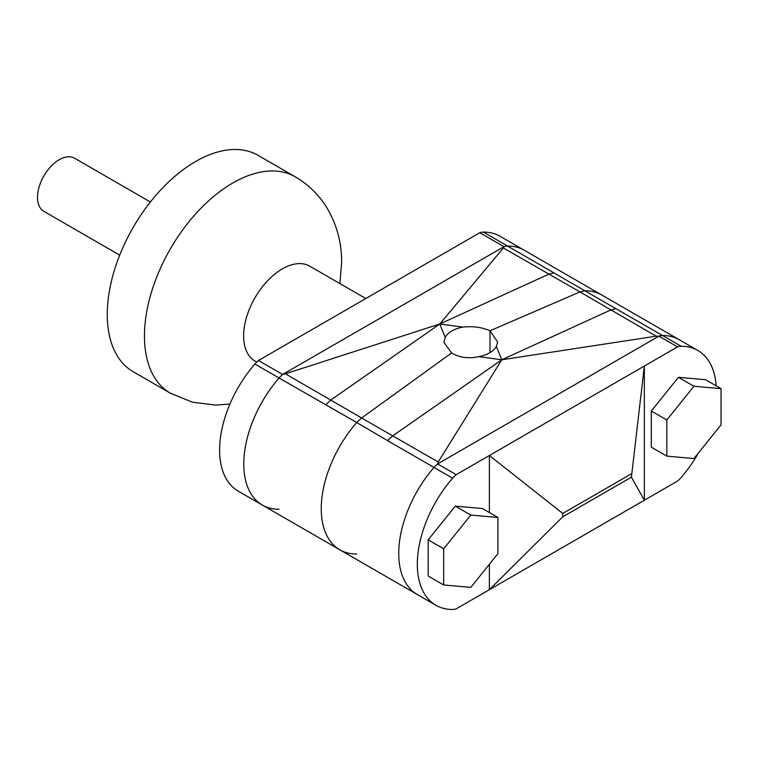 <?xml version="1.0" encoding="UTF-8"?>
<svg xmlns="http://www.w3.org/2000/svg" width="759" height="759" viewBox="0 0 759 759"><rect width="100%" height="100%" fill="white"/><g stroke="black" fill="none" stroke-linecap="round" stroke-linejoin="round"><path stroke-width="1.14" d="M503.369 247.956L503.976 246.675A21.916 12.656 -60 0 1 507.572 246.058A89.723 51.802 -60 0 1 524.27 250.261A89.723 51.802 120 0 0 507.572 246.058L584.866 290.792A89.723 51.802 120 0 1 601.745 294.985A89.723 51.802 120 0 0 584.866 290.792L579.961 291.921L503.369 247.956L439.803 323.989L462.857 327.11A27.172 15.692 0 0 0 445.21 337.3L439.803 323.989L285.403 373.798L361.626 417.981L451.586 352.973L443.93 342.404L445.21 337.3M716.202 385.866A89.723 51.802 120 0 0 697.815 350.459A89.723 51.802 120 0 0 681.127 346.256A21.916 12.656 120 0 0 677.531 346.872L456.206 474.66L437.611 463.92L658.935 336.142L437.611 463.92A21.916 12.656 120 0 0 434.015 467.449A21.916 12.656 -60 0 1 437.611 463.92L438.218 462.022L361.626 417.981L356.721 422.507L279.056 377.991A89.723 51.802 120 0 0 262.367 505.077A89.723 51.802 -60 0 1 279.056 377.991A21.916 12.656 -60 0 1 282.652 374.453L503.976 246.675A21.916 12.656 -60 0 1 507.572 246.058L483.398 232.102A89.723 51.802 -60 0 1 500.096 236.305L679.22 339.719A89.723 51.802 120 0 0 662.531 335.516A21.916 12.656 120 0 0 658.935 336.142A21.916 12.656 -60 0 1 662.531 335.516L584.866 290.792L579.961 291.921L490.01 330.791L490.01 352.612L490.01 330.791C482.107 327.262 473.066 326.038 462.857 327.11M279.056 509.28A89.723 51.802 -60 0 1 262.367 505.077L238.193 491.12A89.723 51.802 -60 0 1 254.882 364.035L279.056 377.991A21.916 12.656 -60 0 1 282.652 374.453L285.403 373.798M496.377 346.465L497.657 342.043L490.01 330.791L579.961 291.921L656.184 336.18L501.784 359.775L496.377 346.465A27.172 15.692 180 0 1 478.73 356.645C468.493 358.874 459.451 357.65 451.586 352.973L361.626 417.981L356.721 422.507A89.723 51.802 120 0 0 339.842 549.81A89.723 51.802 120 0 0 356.721 554.004M325.564 404.841L330.82 400.021L439.803 323.989L548.785 274.179L554.089 272.908M438.218 462.022L501.784 359.775L478.73 356.645M656.184 336.18L658.935 336.142L677.531 346.872M616.023 308.666L610.767 309.957L501.784 359.775L392.801 435.799L387.507 440.599L356.721 422.507A89.723 51.802 120 0 0 339.842 549.81L262.367 505.077M456.206 474.66A21.916 12.656 120 0 0 452.611 478.189L434.015 467.449A89.723 51.802 120 0 0 417.327 594.534A89.723 51.802 120 0 1 434.015 467.449L387.507 440.599M452.611 478.189A89.723 51.802 120 0 0 435.913 605.274A89.723 51.802 120 0 0 452.611 609.477A21.916 12.656 120 0 0 456.206 608.851L677.531 481.073A21.916 12.656 120 0 0 681.127 477.544A89.723 51.802 120 0 0 698.498 452.867M697.815 350.459L679.22 339.719A89.723 51.802 120 0 0 662.531 335.516L681.127 346.256M644.344 366.037L489.384 455.495L562.751 513.445L562.751 516.813L489.384 589.696L644.344 500.228L631.412 477.174L644.344 366.037L644.344 500.228M489.384 455.495L489.384 512.572M489.384 564.25L489.384 589.696M651.317 411.027L678.432 377.299L705.557 379.718L721.05 388.665L721.05 424.822L693.935 458.55L666.819 456.131L651.317 447.184L651.317 411.027L666.819 419.974L693.935 386.236L678.432 377.299M666.819 456.131L666.819 419.974M693.935 386.236L721.05 388.665M497.913 517.486L482.42 508.549L455.296 506.12L470.798 515.067L497.913 517.486L497.913 553.643L470.798 587.381L443.673 584.961L428.18 576.015L428.18 539.858L455.296 506.12M443.673 584.961L443.673 548.804L428.18 539.858M443.673 548.804L470.798 515.067M119.704 255.128L43.889 211.353A30.683 17.713 -60 0 1 39.183 186.771A30.683 17.713 -60 0 1 59.23 159.732A30.683 17.713 -60 0 1 74.572 158.214L150.386 201.989M365.819 298.534L309.757 266.162A54.79 31.631 120 0 0 267.538 280.839A54.79 31.631 120 0 0 243.63 335.971A54.79 31.631 120 0 0 254.977 361.056L256.732 362.071M170.32 393.162A124.912 72.114 120 0 1 144.457 335.971A124.912 72.114 120 0 1 198.981 210.271A124.912 72.114 120 0 1 295.232 176.809L258.041 155.329A124.912 72.114 120 0 0 161.79 188.801A124.912 72.114 120 0 0 107.266 314.501A124.912 72.114 120 0 0 133.138 371.682L170.32 393.162L192.321 402.175L215.85 405.116L229.939 404.016M254.882 364.035A21.916 12.656 -60 0 1 258.477 360.497L479.802 232.719A21.916 12.656 -60 0 1 483.398 232.102M479.802 232.719L503.976 246.675L282.652 374.453L258.477 360.497M562.751 516.813L631.412 477.174M562.751 513.445L631.412 473.806M339.842 549.81L435.913 605.274M295.232 176.809C308.685 184.693 319.406 195.291 327.395 208.611C337.034 225.281 341.778 243.278 341.645 262.614L339.909 283.572"/></g></svg>

